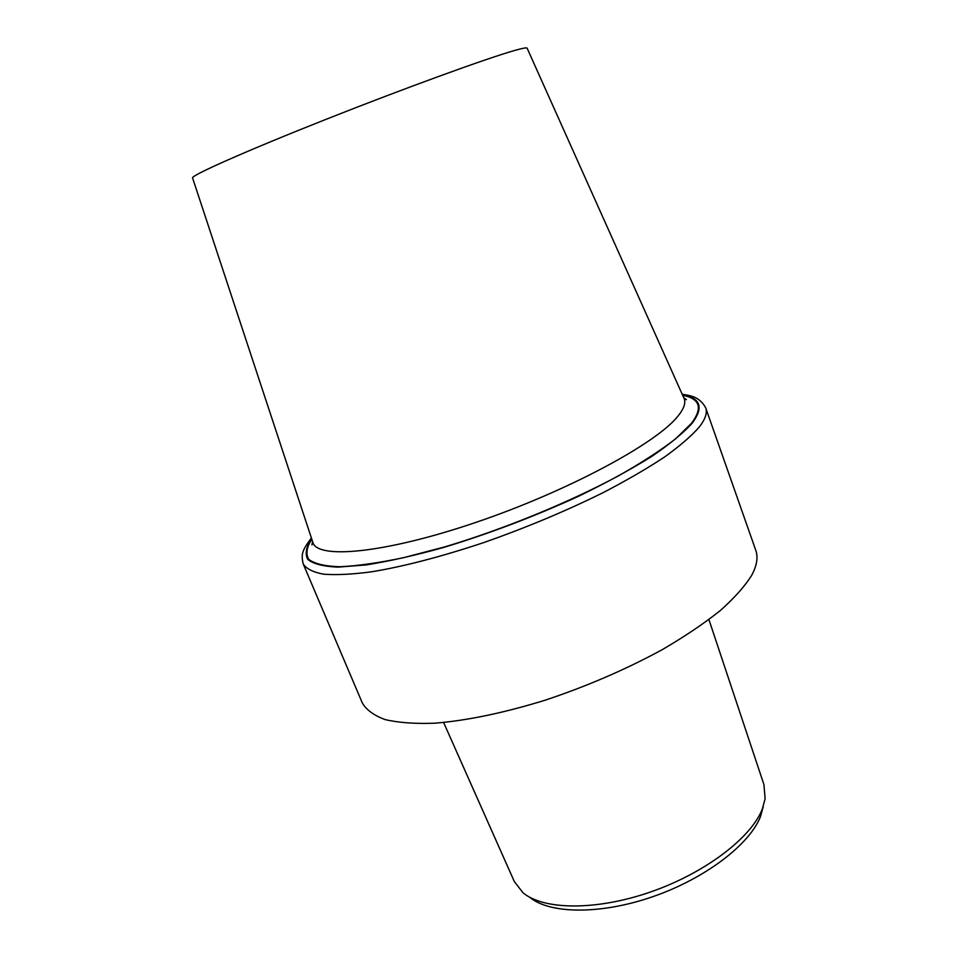 <?xml version="1.0" encoding="UTF-8"?>
<svg xmlns="http://www.w3.org/2000/svg" width="958" height="958" viewBox="0 0 958 958"><rect width="100%" height="100%" fill="white"/><g stroke="black" fill="none" stroke-linecap="round" stroke-linejoin="round"><path stroke-width="1.44" d="M763.227 806.552L760.556 816.372C749.898 844.309 705.423 878.438 653.033 896.604C600.654 914.854 549.593 914.088 529.582 897.179M708.92 619.587L763.957 784.674L765.107 798.756L762.34 808.959C751.359 837.699 705.124 873.073 650.674 891.934C596.235 910.89 543.378 910.124 522.936 892.688L514.302 881.516L443.614 722.488M705.723 407.892L755.778 550.335C758.245 557.221 756.904 565.507 751.755 575.207C744.953 586.164 734.427 597.972 720.2 610.629C703.926 623.598 684.587 636.603 662.194 649.68C626.065 669.355 587.098 686.179 545.294 700.154C503.824 712.932 466.929 720.62 434.621 723.206C414.886 723.901 398.408 722.703 385.2 719.602C374.027 715.518 366.399 709.962 362.316 702.944L303.231 564.011C306.428 568.884 313.266 572.273 323.756 574.201C336.354 575.171 352.376 574.357 371.824 571.77C403.845 566.453 440.955 556.79 483.155 542.779C525.822 527.834 565.974 511.045 603.612 492.4C627.023 480.186 647.404 468.342 664.744 456.87C680.036 445.853 691.568 435.878 699.34 426.945C705.363 419.125 707.483 412.778 705.723 407.892C699.065 395.534 688.574 395.642 682.156 394.181M527.128 48.211L527.092 48.128C526.649 47.469 522.649 48.211 515.057 50.355C488.029 57.899 404.48 88.244 325.037 119.726C245.499 151.244 191.157 175.422 192.558 177.889L192.582 177.972M682.467 394.864C700.657 398.037 703.914 407.449 692.239 423.113C683.317 433.028 669.726 444.189 651.44 456.631C630.639 469.552 606.39 482.748 578.668 496.196C534.181 516.578 489.071 533.702 443.338 547.545C414.586 555.52 388.876 561.316 366.219 564.909L338.114 567.124C323.385 566.513 313.266 563.927 307.746 559.364C304.836 553.832 306.129 546.946 311.625 538.695M682.671 395.307C700.035 398.636 702.968 407.976 691.484 423.316L675.713 438.74C660.78 450.32 641.656 462.714 618.317 475.922C568.729 502.603 503.621 529.271 444.775 546.886L403.474 557.712C378.386 562.969 357.118 565.974 339.707 566.753C324.846 566.262 314.547 563.807 308.775 559.388C305.602 554.011 306.608 547.269 311.769 539.162M683.88 398.001L684.12 398.552C685.976 403.031 683.82 409.018 677.653 416.502C655.979 443.602 567.591 491.238 476.533 522.182C385.415 553.269 317.709 559.544 312.895 542.551L312.703 541.977M311.386 537.989C302.249 550.347 300.896 553.904 303.231 564.011M527.092 48.128L684.12 398.552L686.431 399.654L683.653 397.522M192.558 177.889L312.895 542.551L311.925 544.91L312.536 541.462"/></g></svg>
